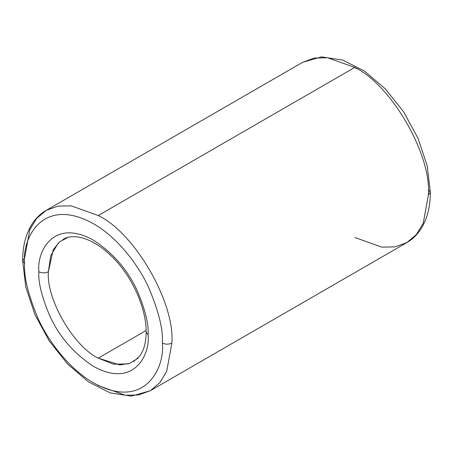 <?xml version="1.0" encoding="UTF-8"?>
<svg xmlns="http://www.w3.org/2000/svg" width="453" height="453" viewBox="0 0 453 453"><rect width="100%" height="100%" fill="white"/><g stroke="black" fill="none" stroke-linecap="round" stroke-linejoin="round"><path stroke-width="0.68" d="M58.346 242.955L50.736 255.588L48.369 271.749C45.204 273.233 42.033 273.233 38.867 271.749C38.137 282.293 41.784 297.009 49.796 315.905C59.281 336.692 73.845 353.51 93.494 366.369C133.929 388.85 150.317 354.546 148.12 334.829C150.317 354.546 133.929 388.85 93.494 366.369C73.845 353.51 59.281 336.692 49.796 315.905C41.784 297.009 38.137 282.293 38.867 271.749C36.67 252.032 53.063 217.729 93.494 240.209C113.142 253.068 127.712 269.886 137.197 290.673C145.209 309.569 148.85 324.286 148.12 334.829L146.155 332.083L148.12 334.829C148.85 324.286 145.209 309.569 137.197 290.673C127.712 269.886 113.142 253.068 93.494 240.209C53.063 217.729 36.67 252.032 38.867 271.749C42.033 273.233 45.204 273.233 48.369 271.749L53.239 249.745L59.62 241.811L68.318 237.196M354.756 67.435C391.182 84.666 431.675 154.796 428.385 194.96L430.35 192.219L428.385 194.96C431.675 154.796 391.182 84.666 354.756 67.435L98.244 215.526L71.144 205.849L57.956 206.126L46.183 210.373L57.956 206.126L71.144 205.849L98.244 215.526C134.671 232.757 175.164 302.893 171.874 343.057C175.164 302.893 134.671 232.757 98.244 215.526L354.756 67.435L327.655 57.758L314.467 58.029L302.695 62.276L314.467 58.029L327.655 57.758L354.756 67.435M22.65 260.781L24.615 258.04L29.785 229.728L36.619 218.442L46.183 210.373C40.051 213.952 35.057 218.958 31.206 225.396C25.493 235.169 22.639 246.964 22.65 260.781L25.804 287.157L34.949 314.654L49.286 341.024L67.622 364.07L88.471 381.873L110.266 392.927L131.478 396.126L150.305 390.724L159.869 382.649L166.704 371.364L171.874 343.057C168.709 344.535 165.538 344.535 162.372 343.057C165.141 367.921 144.473 411.171 93.494 382.825C70.113 369.637 48.964 342.377 38.392 319.195C28.29 295.373 23.698 276.817 24.615 263.521C23.698 276.817 28.29 295.373 38.392 319.195C48.964 342.377 70.113 369.637 93.494 382.825C144.473 411.171 165.141 367.921 162.372 343.057C163.29 329.761 158.697 311.205 148.595 287.383C138.029 264.201 116.88 236.942 93.494 223.754C42.514 195.407 21.852 238.663 24.615 263.521L22.65 260.781L24.615 263.521C21.852 238.663 42.514 195.407 93.494 223.754C116.88 236.942 138.029 264.201 148.595 287.383C158.697 311.205 163.29 329.761 162.372 343.057C165.538 344.535 168.709 344.535 171.874 343.057L166.704 371.364L159.869 382.649L150.305 390.724L138.533 394.971L125.345 395.243L98.244 385.565M150.305 390.724L406.817 242.627L416.381 234.558L423.215 223.272L428.385 194.96L423.215 223.272L416.381 234.558L406.817 242.627L395.044 246.874L381.856 247.151L354.756 237.474M128.171 363.901L113.426 364.172L98.244 358.142C73.567 346.466 46.138 298.957 48.369 271.749C46.138 298.957 73.567 346.466 98.244 358.142L146.138 330.492L98.244 358.142L119.739 364.925L129.801 363.368L138.148 358.142M354.58 67.537L357.168 68.873M428.385 189.479L430.35 192.219L427.196 165.843L418.051 138.346L403.714 111.976L385.378 88.93L364.529 71.127L342.734 60.073L321.522 56.874L302.695 62.276L46.183 210.373M133.516 361.636L139.462 356.347C143.765 350.86 145.996 342.774 146.155 332.083C146.472 309.716 133.595 279.359 115.017 259.75C93.499 236.93 72.837 233.029 62.978 239.461M430.35 192.219C430.361 206.138 427.468 218.001 421.669 227.808C417.836 234.15 412.881 239.093 406.817 242.627"/></g></svg>
